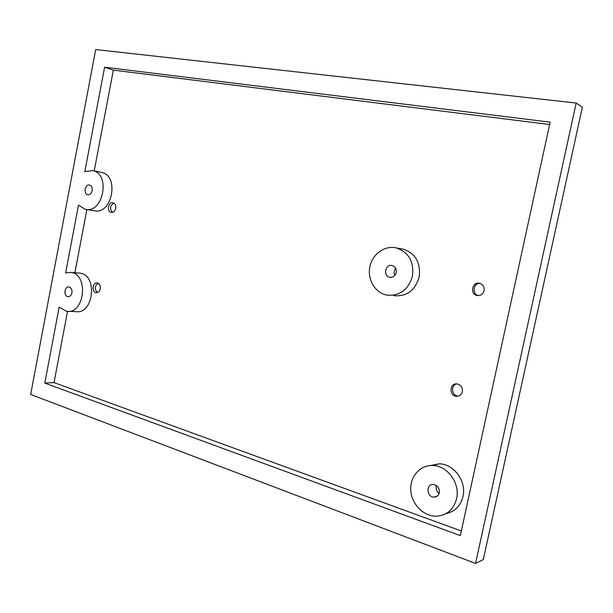 <?xml version="1.0" encoding="UTF-8"?>
<svg xmlns="http://www.w3.org/2000/svg" width="613" height="613" viewBox="0 0 613 613"><rect width="100%" height="100%" fill="white"/><g stroke="black" fill="none" stroke-linecap="round" stroke-linejoin="round"><path stroke-width="0.92" d="M86.28 209.462L94.103 210.688C111.926 215.538 119.803 175.739 101.612 172.429L100.915 172.284M78.479 205.14L85.169 209.286C103.068 214.175 111.007 173.931 92.739 170.606L84.824 171.632L104.601 67.208L550.137 122.148L460.332 535.609L44.795 383.056L59.162 307.151L66.533 311.274C84.548 314.798 89.146 274.356 70.939 272.425L65.652 272.885L78.479 205.14M74.878 272.739L86.877 209.554M68.679 311.343L75.614 311.588C93.559 315.074 98.103 275.076 79.981 273.145L78.234 273.007M461.336 530.981L54.013 382.612L67.545 311.358M94.21 170.912L113.351 70.135L549.623 124.508M115.681 208.382C116.026 205.386 115.121 203.501 112.968 202.727C108.332 201.47 106.432 211.646 111.152 212.412C113.397 212.588 114.907 211.247 115.681 208.382M100.264 288.83C100.586 285.65 99.597 283.689 97.283 282.953C92.617 281.98 91.398 292.202 96.118 292.685C98.187 292.761 99.574 291.481 100.264 288.83M484.117 290.692C484.554 286.915 483.052 284.447 479.611 283.313C472.179 281.39 469.55 294.232 477.106 295.497C480.653 295.864 482.99 294.263 484.117 290.692M400.994 248.74L403.193 249.131C415.522 253.43 420.855 262.747 419.185 277.076C415.032 290.608 406.58 296.807 393.845 295.681M446.172 513.525C454.938 511.602 460.539 505.947 462.968 496.584C466.738 481.366 453.812 463.826 439.276 463.826L430.226 465.551M462.355 391.722C462.738 387.508 460.984 384.903 457.076 383.922C449.59 382.765 448.8 395.799 456.333 396.297C459.428 396.373 461.436 394.849 462.355 391.722M576.182 103.038L95.697 49.561L30.65 394.473L475.565 563.439L576.182 103.038L582.35 107.26L483.305 559.592L475.565 563.439M71.943 292.83C71.269 295.451 69.928 296.73 67.913 296.661C63.3 296.217 64.457 286.018 69.016 286.953C71.292 287.673 72.273 289.635 71.943 292.83M92.234 190.674C91.452 193.57 89.95 194.926 87.728 194.742C83.1 193.953 85.084 183.8 89.621 185.072C91.705 185.846 92.571 187.716 92.234 190.674M412.457 276.225C414.15 261.705 408.771 252.272 396.32 247.92C384.711 245.108 372.29 254.173 369.854 266.9C367.233 279.589 375.164 292.93 386.872 295.091C399.73 296.225 408.258 289.934 412.457 276.225M394.81 275.482C393.707 272.954 394.021 270.601 395.745 268.433M396.243 272.586C395.186 276.049 393.033 277.612 389.768 277.291C382.826 276.141 385.309 263.72 392.128 265.498C395.293 266.563 396.665 268.931 396.243 272.586M479.872 283.375C473.106 283.099 471.788 294.332 478.439 295.612M456.739 383.899C450.532 385.087 451.543 395.76 457.911 396.105L458.317 396.136M439.123 493.442C436.517 491.342 435.651 488.722 436.51 485.573M439.314 492.752C438.548 495.526 436.824 496.982 434.127 497.128C426.663 497.35 425.736 483.994 433.238 484.446C437.605 485.258 439.628 488.025 439.314 492.752M456.585 498.744C460.401 483.32 447.344 465.52 432.663 465.505C419.982 464.938 409.737 476.768 410.756 490.446C411.576 504.124 423.514 516.407 436.226 516.215C446.785 515.502 453.574 509.679 456.585 498.744M113.351 70.135L104.601 67.208M98.134 283.229C94.563 286.118 94.356 289.229 97.498 292.547M54.013 382.612L44.795 383.056M113.895 203.11C110.041 205.654 109.551 208.742 112.424 212.389M101.612 172.429L92.739 170.606M79.981 273.145L70.939 272.425M403.193 249.131L396.32 247.92M390.611 277.39L389.768 277.291M478.255 295.612L477.106 295.497M457.911 396.105L456.333 396.297M437.176 496.155L434.127 497.128M439.276 463.826L432.663 465.505M68.411 296.692L67.913 296.661M96.624 292.715L96.118 292.685"/></g></svg>
